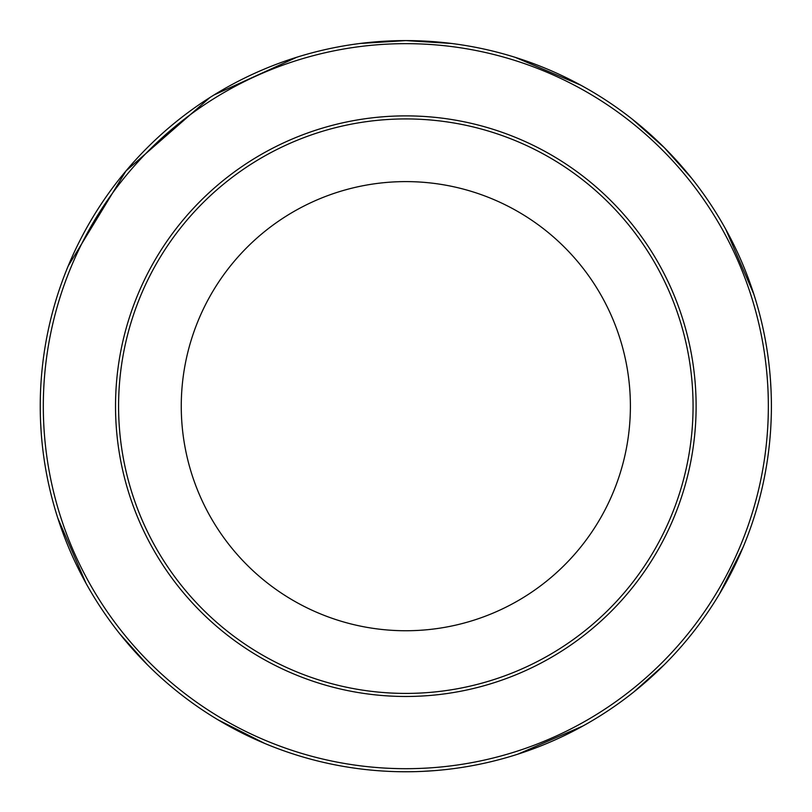 <?xml version="1.0" encoding="UTF-8"?>
<svg xmlns="http://www.w3.org/2000/svg" width="812" height="812" viewBox="0 0 812 812"><rect width="100%" height="100%" fill="white"/><g stroke="black" fill="none" stroke-linecap="round" stroke-linejoin="round"><path stroke-width="1.22" d="M693.062 406.173A287.235 287.235 0 0 0 262.205 157.416A287.235 287.235 0 0 0 262.205 654.929A287.235 287.235 0 0 0 693.062 406.173M630.396 406.173A224.569 224.569 0 0 0 293.538 211.699A224.569 224.569 0 0 0 293.538 600.657A224.569 224.569 0 0 0 630.396 406.173M360.041 43.483L405.827 40.6A365.573 365.573 0 0 0 40.245 406.173A365.573 365.573 0 0 0 405.827 771.755A365.573 365.573 0 0 0 771.4 406.173A365.573 365.573 0 0 0 405.827 40.6L451.614 43.483M696.117 406.173A290.3 290.3 0 0 0 405.827 115.883A290.3 290.3 0 0 0 115.527 406.173A290.3 290.3 0 0 0 405.827 696.473A290.3 290.3 0 0 0 696.117 406.173M405.827 43.655A362.517 362.517 0 0 1 768.345 406.173A362.517 362.517 0 0 1 405.827 768.69A362.517 362.517 0 0 1 43.31 406.173A362.517 362.517 0 0 1 405.827 43.655M515.204 57.347L580.631 85.108M632.284 119.181L664.328 147.672L691.682 178.295M725.695 229.167L753.78 294.045M770.375 378.839L771.045 390.166M743.051 547.329L719.432 594.039M664.328 664.673L633.705 692.037M582.833 726.04L517.954 754.125M433.161 770.73L421.834 771.4M264.671 743.406L217.961 719.787M147.327 664.673L119.963 634.06M85.96 583.178L57.875 518.31M41.27 433.517L40.6 422.179M68.127 266.143L126.022 170.896L209.953 97.501M213.901 95.024L296.847 57.226"/></g></svg>
